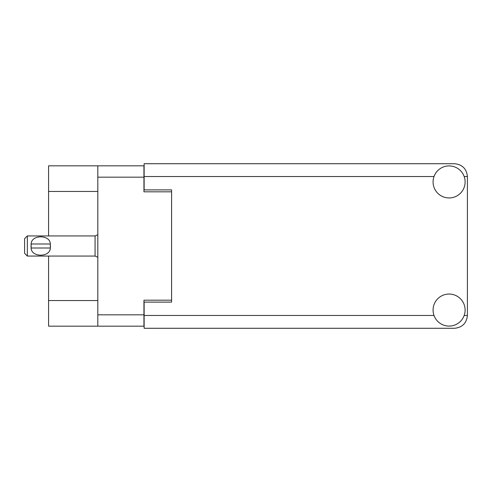 <?xml version="1.0" encoding="UTF-8"?>
<svg xmlns="http://www.w3.org/2000/svg" width="492" height="492" viewBox="0 0 492 492"><rect width="100%" height="100%" fill="white"/><g stroke="black" fill="none" stroke-linecap="round" stroke-linejoin="round"><path stroke-width="0.74" d="M97.822 191.45L48.579 191.45L48.579 165.822L143.947 165.822L143.947 191.818L171.591 191.818L171.591 189.894L171.591 302.106L144.131 302.106L144.131 315.47L434.018 315.47M171.591 302.106L171.591 300.182L143.947 300.182L143.947 326.178L48.579 326.178L48.579 300.55L97.822 300.55M48.579 191.45L48.579 235.932M48.579 256.068L48.579 300.55M97.822 326.178L97.822 165.822M449.098 326.085A16.015 16.015 0 0 0 465.112 310.071A16.015 16.015 0 0 0 449.098 294.05A16.015 16.015 0 0 0 433.077 310.071A16.015 16.015 0 0 0 449.098 326.085M449.098 197.95A16.015 16.015 0 0 0 465.112 181.929A16.015 16.015 0 0 0 449.098 165.915A16.015 16.015 0 0 0 433.077 181.929A16.015 16.015 0 0 0 449.098 197.95M171.591 189.894L144.131 189.894L144.131 163.719L454.583 163.719C462.314 164.531 466.582 168.805 467.4 176.53L467.4 315.47C466.582 323.195 462.314 327.469 454.583 328.281L144.131 328.281L144.131 315.47M27.343 235.932L24.6 238.675L24.6 253.325L27.343 256.068L27.343 235.932L95.073 235.932L97.822 234.69M31.033 245.077L31.131 243.989C31.211 234.475 50.245 234.45 50.325 243.989L50.381 244.518M31.008 246L31.131 248.011L31.131 243.989L50.325 243.989L50.325 248.011C50.245 257.537 31.199 257.537 31.131 248.011L50.325 248.011L50.448 246M97.822 314.825L143.947 314.825M143.947 177.175L97.822 177.175M464.171 315.47L467.4 315.47M467.4 176.53L464.171 176.53M434.018 176.53L144.131 176.53M97.822 257.31L95.073 256.068L95.073 235.932M95.073 256.068L27.343 256.068"/></g></svg>

